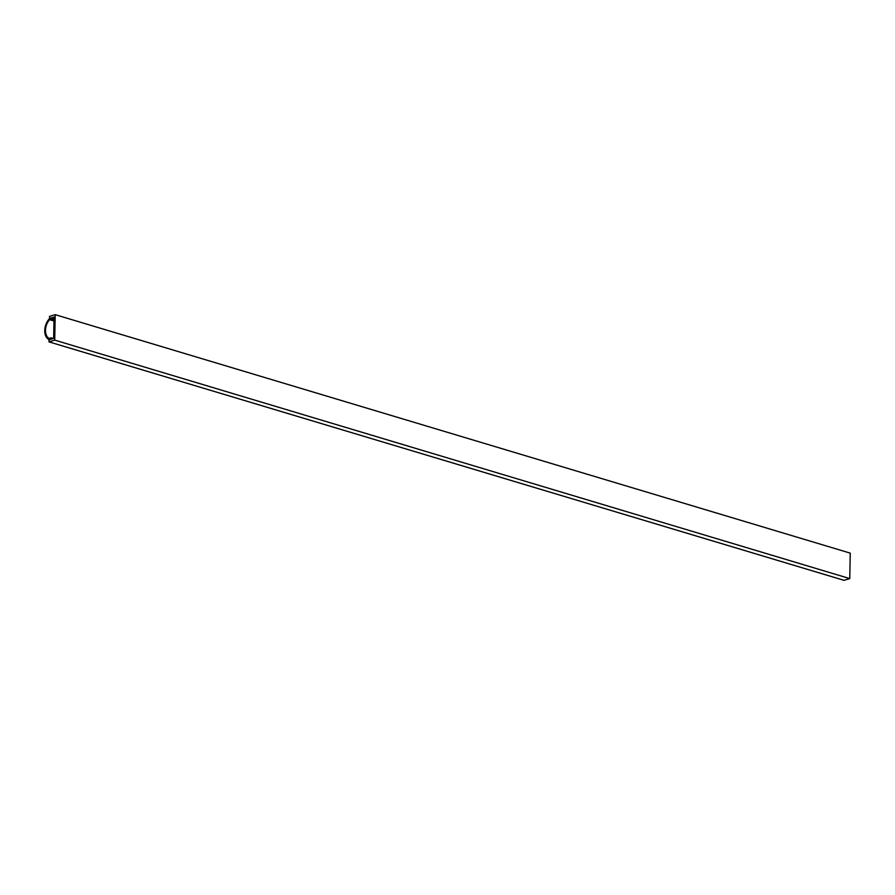 <?xml version="1.0" encoding="UTF-8"?>
<svg xmlns="http://www.w3.org/2000/svg" width="895" height="895" viewBox="0 0 895 895"><rect width="100%" height="100%" fill="white"/><g stroke="black" fill="none" stroke-linecap="round" stroke-linejoin="round"><path stroke-width="1.34" d="M53.991 319.761L51.641 319.056L49.594 319.683L53.968 320.992M54.013 318.732L51.664 318.016L51.641 319.056M49.359 339.686L49.024 339.585A12.44 8.066 106.7 0 1 44.75 330.501A12.44 8.066 106.7 0 1 49.426 318.698L51.664 318.016M53.331 338.478L51.272 337.862L49.236 338.489A11.355 7.361 106.7 0 1 45.5 330.277A11.355 7.361 106.7 0 1 49.594 319.683M51.597 339.004L51.272 337.862M49.024 339.585L51.261 338.903M49.773 318.598L49.471 316.416L55.21 314.671L850.25 553.132L849.758 578.584L54.718 340.122L55.21 314.671M849.758 578.584L844.019 580.329L48.979 341.868L49.012 339.798L53.633 338.388L54.047 317.087L49.426 318.486M48.979 341.868L54.718 340.122"/></g></svg>
